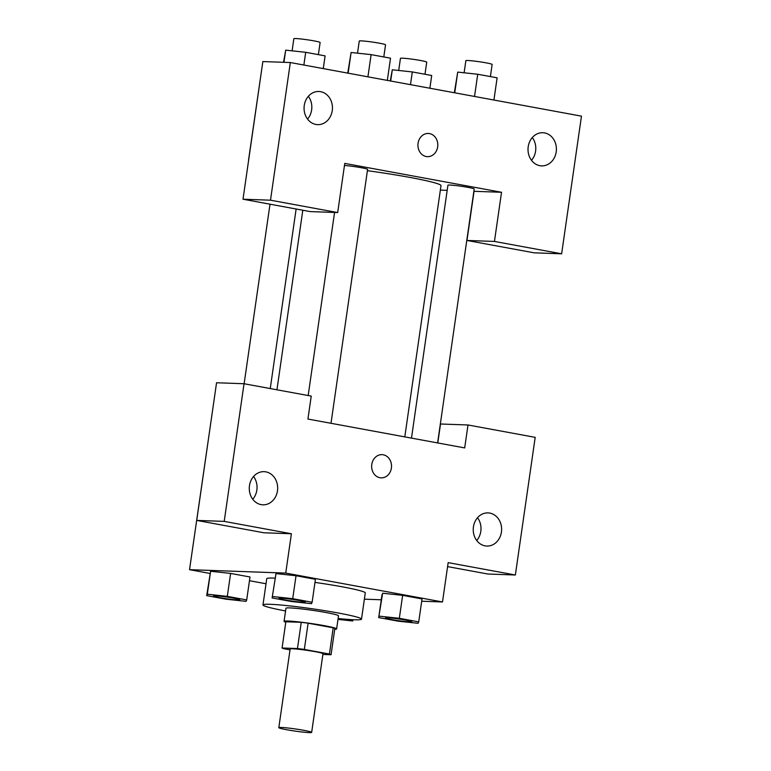 <?xml version="1.0" encoding="UTF-8"?>
<svg xmlns="http://www.w3.org/2000/svg" width="771" height="771" viewBox="0 0 771 771"><rect width="100%" height="100%" fill="white"/><g stroke="black" fill="none" stroke-linecap="round" stroke-linejoin="round"><path stroke-width="1.16" d="M281.232 727.448A16.596 1.079 8.2 0 1 299.765 729.626A16.596 1.079 8.2 0 1 311.657 732.392A16.596 1.079 8.2 0 1 295.081 731.091A16.596 1.079 8.2 0 1 278.813 727.66A16.596 1.079 8.2 0 1 281.232 727.448M278.813 727.66L290.147 648.999A16.596 1.079 8.2 0 1 292.566 648.787A16.596 1.079 8.2 0 1 311.099 650.965A16.596 1.079 8.2 0 1 322.991 653.731L311.657 732.392M282.07 647.997L285.848 621.773L301.249 622.322L297.461 648.546L282.07 647.997A24.845 1.609 8.2 0 0 283.718 648.69L290.021 649.847M322.885 654.444L331.058 654.733A24.845 1.609 8.2 0 0 329.419 654.039L304.333 649.423A24.845 1.609 8.2 0 0 297.461 648.546M329.419 654.039L333.197 627.816L308.111 623.199L304.333 649.423M301.249 622.322A24.845 1.609 8.2 0 1 308.111 623.199M333.197 627.816A24.845 1.609 8.2 0 1 334.836 628.51L331.058 654.733M334.73 629.29A26.551 1.725 -171.8 0 0 336.619 628.934A26.551 1.725 -171.8 0 0 324.09 625.628A26.551 1.725 -171.8 0 0 297.616 621.792A26.551 1.725 -171.8 0 0 284.065 621.359A26.551 1.725 -171.8 0 0 285.781 622.236M284.065 621.359L285.954 608.252A26.551 1.725 8.2 0 1 289.838 607.914A26.551 1.725 8.2 0 1 325.979 612.521A26.551 1.725 8.2 0 1 338.508 615.817L336.619 628.934M285.569 610.95A49.778 3.229 8.2 0 1 262.969 604.936A49.778 3.229 8.2 0 1 270.245 604.3A49.778 3.229 8.2 0 1 325.844 610.854A49.778 3.229 8.2 0 1 361.503 619.132A49.778 3.229 8.2 0 1 338.122 618.525M262.969 604.936L266.747 578.713A49.778 3.229 8.2 0 1 274.023 578.086A49.778 3.229 8.2 0 1 274.968 578.115M314.982 582.404A49.778 3.229 8.2 0 1 365.281 592.918L361.503 619.132M312.12 602.257L315.426 579.31L296.025 575.744L276.008 573.585L272.105 597.949L291.505 601.525L311.513 603.674L312.12 602.257L292.72 598.682L272.722 596.532M246.701 599.934L227.31 596.359L207.303 594.21L206.695 595.626L226.086 599.202L246.094 601.351L246.701 599.934L250.006 576.987L230.616 573.422L210.589 571.263M399.33 618.313L402.635 595.366L422.026 598.942L402.635 595.366L382.628 593.217L378.715 617.581L398.106 621.156L418.113 623.305L418.72 621.889L399.33 618.313L379.322 616.164M421.698 601.216L442.496 601.958L285.733 573.084L189.531 569.673L209.895 573.422M249.467 580.708L266.024 583.763M364.375 599.183L381.279 599.78M447.594 566.608L487.87 574.019L515.356 575.002L448.163 562.628L442.496 601.958M437.783 442.959L440.52 424.002L468.007 424.975L535.19 437.35L515.356 575.002M476.719 540.51A16.596 14.196 92 0 0 480.805 531.325A16.596 14.196 92 0 0 477.528 517.726M473.433 526.901A16.596 14.196 92 0 0 486.838 546.061A16.596 14.196 92 0 0 501.613 529.985A16.596 14.196 92 0 0 488.014 512.898A16.596 14.196 92 0 0 473.433 526.901M285.733 573.084L291.399 533.754L263.913 532.78L196.721 520.406L216.555 382.753L244.041 383.736L311.233 396.101L307.928 419.048L464.691 447.912L468.007 424.975M211.823 415.636L189.531 569.673M252.763 499.261A16.596 14.196 92 0 0 256.849 490.086A16.596 14.196 92 0 0 253.563 476.488M249.476 485.663A16.596 14.196 92 0 0 262.882 504.822A16.596 14.196 92 0 0 277.656 488.747A16.596 14.196 92 0 0 264.058 471.659A16.596 14.196 92 0 0 249.476 485.663M291.399 533.754L224.207 521.389L244.041 383.736M196.721 520.406L224.207 521.389M381.173 477.866A11.613 9.936 92 0 0 391.466 467.332A11.613 9.936 92 0 0 383.235 454.784A11.613 9.936 -88 0 1 391.475 467.332A11.613 9.936 -88 0 1 381.173 477.866A11.613 9.936 -88 0 1 371.661 465.906A11.613 9.936 -88 0 1 382.002 454.649A11.613 9.936 -88 0 1 383.245 454.784A11.613 9.936 92 0 0 382.002 454.649M367.401 170.69A66.634 4.327 8.2 0 1 441.002 185.638L404.794 436.887M411.483 438.111L447.922 185.213A13.271 0.858 8.2 0 1 449.859 185.05A13.271 0.858 8.2 0 1 464.691 186.794A13.271 0.858 8.2 0 1 474.194 189.001L437.61 442.93M344.464 165.476A13.271 0.858 8.2 0 1 359.064 167.326A13.271 0.858 8.2 0 1 367.594 169.369L331 423.298M344.762 163.404L501.535 192.278L494.452 241.439L561.635 253.804L581.469 116.151L290.33 62.538L270.496 200.19L337.679 212.565L344.762 163.404M440.357 190.1L447.18 190.341M473.866 191.295L501.535 192.278M418.075 143.261A11.613 9.936 -88 0 1 428.281 133.46A11.613 9.936 -88 0 1 437.803 145.42A11.613 9.936 -88 0 1 427.462 156.667A11.613 9.936 -88 0 1 418.075 143.261M528.212 146.721A16.596 14.196 -88 0 1 542.803 132.718A16.596 14.196 -88 0 1 556.392 149.805A16.596 14.196 -88 0 1 541.627 165.881A16.596 14.196 -88 0 1 528.212 146.721M304.256 105.482A16.596 14.196 -88 0 1 318.847 91.479A16.596 14.196 -88 0 1 332.436 108.557A16.596 14.196 -88 0 1 317.671 124.642A16.596 14.196 -88 0 1 304.256 105.482M427.462 156.667A11.613 9.936 92 0 0 437.793 145.42A11.613 9.936 92 0 0 428.281 133.46M531.498 160.32A16.596 14.196 92 0 0 535.594 151.145A16.596 14.196 92 0 0 532.308 137.546M307.542 119.081A16.596 14.196 92 0 0 308.352 96.298M337.679 212.565L310.193 211.591L243.01 199.217L262.844 61.564L290.33 62.538M243.01 199.217L270.496 200.19M474.049 191.295L466.966 240.456L534.149 252.83L561.635 253.804M466.966 240.456L494.452 241.439M261.408 71.501L248.561 159.992M323.271 68.609L325.102 55.878L305.702 52.303L285.704 50.154L283.545 62.297M305.702 52.303L303.87 65.034M285.704 50.154L283.95 62.316M292.103 50.838L293.847 38.723A13.271 0.858 8.2 0 1 295.785 38.55A13.271 0.858 8.2 0 1 310.617 40.294A13.271 0.858 8.2 0 1 320.119 42.501L318.375 54.635M429.871 88.241L431.702 75.5L412.312 71.934L392.304 69.785L390.29 80.945M412.312 71.934L410.471 84.665M392.304 69.785L390.685 81.022M398.703 70.469L400.448 58.345A13.271 0.858 8.2 0 1 402.395 58.182A13.271 0.858 8.2 0 1 417.217 59.926A13.271 0.858 8.2 0 1 426.729 62.133L424.975 74.267M387.321 80.406L390.521 58.191L371.121 54.625L351.113 52.476L347.74 73.11M371.121 54.625L367.921 76.83M351.113 52.476L348.135 73.187M357.522 53.16L359.267 41.036A13.271 0.858 8.2 0 1 361.204 40.873A13.271 0.858 8.2 0 1 376.036 42.617A13.271 0.858 8.2 0 1 385.539 44.824L383.794 56.958M493.922 100.028L497.122 77.823L477.731 74.257L457.723 72.098L454.341 92.742M477.731 74.257L474.531 96.462M457.723 72.098L454.736 92.819M464.123 72.792L465.867 60.668A13.271 0.858 8.2 0 1 467.804 60.504A13.271 0.858 8.2 0 1 482.636 62.249A13.271 0.858 8.2 0 1 492.139 64.456L490.395 76.589M213.548 595.993L213.557 595.887A13.271 0.858 8.2 0 1 215.494 595.723A13.271 0.858 8.2 0 1 230.327 597.467A13.271 0.858 8.2 0 1 239.829 599.674L239.82 599.78A13.271 0.858 8.2 0 1 226.558 598.739A13.271 0.858 8.2 0 1 213.548 595.993A13.271 0.858 8.2 0 1 215.485 595.819A13.271 0.858 8.2 0 1 230.307 597.573A13.271 0.858 8.2 0 1 239.82 599.78M250.006 576.987L230.616 573.422L227.31 596.359M230.616 573.422L210.608 571.263L207.303 594.21M210.608 571.263L206.695 595.626M337.997 619.402L352.694 620.983L353.234 619.73M346.439 619.296A13.271 0.858 8.2 0 1 346.439 619.306L346.42 619.412A13.271 0.858 8.2 0 1 338.045 619.007M278.957 598.315L278.977 598.209A13.271 0.858 8.2 0 1 280.914 598.036A13.271 0.858 8.2 0 1 295.746 599.79A13.271 0.858 8.2 0 1 305.249 601.997L305.239 602.103A13.271 0.858 8.2 0 1 291.978 601.062A13.271 0.858 8.2 0 1 278.957 598.315A13.271 0.858 8.2 0 1 280.904 598.142A13.271 0.858 8.2 0 1 295.727 599.896A13.271 0.858 8.2 0 1 305.239 602.103M315.426 579.31L296.025 575.744L292.72 598.682M296.025 575.744L276.028 573.585L272.105 597.949M385.567 617.947L385.577 617.841A13.271 0.858 8.2 0 1 387.524 617.667A13.271 0.858 8.2 0 1 402.346 619.421A13.271 0.858 8.2 0 1 411.859 621.628L411.839 621.734A13.271 0.858 8.2 0 1 398.578 620.694A13.271 0.858 8.2 0 1 385.567 617.947A13.271 0.858 8.2 0 1 387.505 617.773A13.271 0.858 8.2 0 1 402.327 619.518A13.271 0.858 8.2 0 1 411.839 621.734M422.026 598.942L418.72 621.889M382.021 594.643L378.715 617.581M302.81 210.232L276.943 389.789M270.255 388.555L296.131 208.999M244.128 383.746L270.004 204.19M334.566 212.459L308.178 395.542"/></g></svg>
